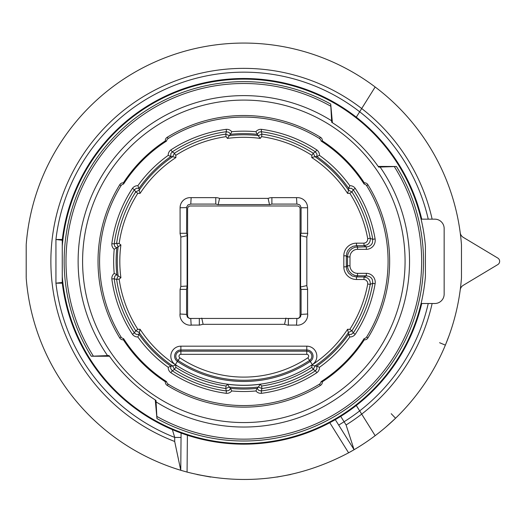 <?xml version="1.0" encoding="UTF-8"?>
<svg xmlns="http://www.w3.org/2000/svg" width="524" height="524" viewBox="0 0 524 524"><rect width="100%" height="100%" fill="white"/><g stroke="black" fill="none" stroke-linecap="round" stroke-linejoin="round"><path stroke-width="0.79" d="M187.599 315.638A2.81 2.81 0 0 0 190.409 318.448L297.259 318.448A2.81 2.81 0 0 0 300.069 315.638L300.069 208.788A2.81 2.81 0 0 0 297.259 205.978L190.409 205.978A2.81 2.81 0 0 0 187.599 208.788L187.599 315.638M190.749 204.078L187.998 204.91L186.675 207.026L186.583 233.265M180.826 237.051L180.826 286.451L180.086 289.386L180.086 314.014L186.583 314.4L187.409 317.164L189.518 318.487L200.312 318.448M191.162 325.188A10.48 10.473 -45 0 1 179.981 314M191.155 325.135L190.769 318.599M109.66 433.492L106.935 431.331M169.396 466.511L166.16 465.312M461.447 278.185L461.467 277.694A6.327 6.327 0 0 1 461.447 278.185A218.266 218.266 0 0 1 375.158 435.673L361.691 414.117A192.963 192.963 0 0 0 432.13 303.507M461.467 244.97L461.447 244.479A6.327 6.327 0 0 1 461.467 244.97L461.467 277.694M432.13 219.156A192.963 192.963 0 0 0 361.691 108.54L375.158 86.991A218.266 218.266 0 0 1 461.447 244.479M460.223 289.916A6.327 6.327 0 0 1 463.242 285.325L497.8 264.587A3.799 3.799 0 0 0 497.8 258.077L463.242 237.339A6.327 6.327 0 0 1 460.223 232.741M26.2 244.97L26.2 277.694M329.786 422.704L348.598 452.815A218.266 218.266 0 0 0 354.086 449.71L335.301 419.645L338.714 425.102L344.078 421.755L346.089 424.971L354.086 449.71L348.598 452.815C297.226 479.925 243.378 486.351 187.068 472.085L180.76 470.283L174.682 441.477L174.721 437.416L181.042 437.474L180.76 470.283A218.266 218.266 0 0 1 26.22 278.185M290.696 474.508L276.973 477.069M210.707 477.069L196.965 474.508L210.661 477.063M429.582 375.957L430.951 373.71M437.088 362.785L437.795 361.429M391.212 413.698L395.555 418.244L391.212 413.698M394.769 418.997L385.828 427.093L394.579 419.18M439.584 342.709L445.374 345.139L449.101 335.537M356.294 117.173L361.691 108.54A192.963 192.963 0 0 0 75.594 166.835A192.963 192.963 0 0 0 174.682 441.477M26.22 244.479A218.266 218.266 0 0 1 375.158 86.991L361.691 108.54M346.089 424.971A192.963 192.963 0 0 0 361.691 414.117L356.294 405.491M421.093 219.156L434.782 219.156A9.373 9.373 0 0 1 444.156 228.523L444.156 294.134A9.373 9.373 0 0 1 434.782 303.507L421.093 303.507M398.109 415.735L396.714 417.117M91.228 356.169A179.673 179.673 0 0 1 330.709 104.053L331.692 122.269A164.49 164.49 0 0 1 378.669 167.11L396.445 166.494A179.673 179.673 0 0 1 156.958 418.604L155.982 400.395A164.49 164.49 0 0 1 109.005 355.554L91.268 356.228L109.477 356.228M421.741 303.507A182.837 182.837 0 0 1 62.31 283.183L55.937 283.176L62.264 282.429L62.264 240.234L55.937 239.488L62.31 239.475A182.837 182.837 0 0 1 421.741 219.156M123.52 338.583L123.395 339.834A3.792 3.792 -47.9 0 1 119.845 338.065L120.939 336.853A144.244 144.244 0 0 1 120.939 185.81L119.845 184.599A3.792 3.792 47.9 0 1 123.395 182.83L123.52 184.075A3.792 3.792 47.9 0 0 120.939 185.804M123.395 182.83A143.766 143.766 0 0 1 165.335 140.891A3.792 3.792 42.1 0 1 167.104 137.34L168.309 138.434A144.244 144.244 0 0 1 319.358 138.434L320.57 137.34A3.792 3.792 137.9 0 1 322.339 140.891L321.088 141.015A3.792 3.792 137.9 0 0 319.358 138.434M168.309 138.434A3.792 3.792 42.1 0 0 166.58 141.035L165.335 140.891M166.56 141.035A142.98 142.98 0 0 0 123.54 184.055M120.939 336.853A3.792 3.792 -47.9 0 0 123.54 338.589A142.98 142.98 0 0 0 166.56 381.629A3.792 3.792 -42.1 0 0 168.309 384.23L167.104 385.323A145.816 145.816 0 0 0 320.57 385.323L319.358 384.223A3.792 3.792 -137.9 0 0 321.094 381.623L322.339 381.773A3.792 3.792 -137.9 0 1 320.57 385.317M366.335 246.863L366.335 249.339L357.532 249.332A7.605 7.605 -102.6 0 0 349.98 256.924L349.98 265.74A7.605 7.605 102.6 0 0 357.532 273.345L366.335 273.332L366.335 275.807M366.44 275.801L357.565 275.801L354.624 275.349L351.597 273.81L349.246 271.353L347.838 268.255L347.51 265.747L347.51 256.917L347.962 253.97L349.508 250.944L351.964 248.592L355.056 247.19L367.527 246.784L369.544 246.11L371.365 244.649L372.4 242.953L372.78 239.403A130.797 130.797 0 0 0 353.353 189.826L351.447 188.293L348.67 188.365A127.712 127.712 0 0 0 316.784 156.499L314.99 156.676A126.553 126.553 0 0 1 348.493 190.173L348.656 188.371M287.362 318.448L288.364 318.585M217.696 204.602L215.777 204.078L190.762 204.078L191.149 197.646L215.77 197.646A10.028 10.028 94 0 1 219.556 198.386L268.111 198.386A10.022 10.022 86.2 0 1 271.897 197.646L296.519 197.646L296.905 204.078L271.897 204.078L269.978 204.602M296.525 197.686A10.113 10.107 135 0 1 307.581 207.635L307.581 233.311L301.136 233.252M307.771 233.331L306.841 237.064L306.841 285.613M300.54 286.995L306.782 285.606L307.667 289.379L301.084 289.405M307.581 289.379L307.581 314.014L301.09 314.4L301.09 289.458M307.686 314A10.48 10.473 -135 0 1 296.505 325.188M296.512 325.083L288.344 325.083L288.344 318.802M288.292 325.266L284.552 324.336L203.109 324.336M201.733 318.088L203.109 324.264L199.362 325.155M199.31 318.618L199.336 325.07L191.155 325.083M187.075 235.676L180.904 237.051L180.007 233.304M186.544 233.259L180.099 233.285L180.086 207.622A10.113 10.107 45 0 1 191.149 197.686M285.947 318.055L284.558 324.277M348.702 334.305L349.796 336.971A130.188 130.188 0 0 1 319.476 367.291A6.406 6.406 36.4 0 1 316.607 372.865A133.168 133.168 0 0 1 261.718 393.288A6.412 6.412 98.5 0 1 255.915 390.956A130.188 130.188 0 0 1 231.759 390.956L230.442 388.356A127.712 127.712 0 0 0 257.219 388.343L258.365 387.046A126.553 126.553 0 0 1 229.302 387.046L230.468 388.343L229.689 389.712L228.7 390.504L226.296 390.943A130.797 130.797 0 0 1 172.331 370.848L170.7 368.634L170.85 366.211L168.197 367.291A130.188 130.188 0 0 1 137.877 336.971A6.406 6.406 126.4 0 1 132.303 334.102A133.168 133.168 0 0 1 111.874 279.213A6.412 6.412 -171.5 0 1 114.212 273.41L116.787 274.707M353.327 189.78L351.938 191.915A128.472 128.472 0 0 1 370.213 238.237L372.793 239.475M319.476 367.291L316.784 366.184A127.712 127.712 0 0 0 348.663 334.279L347.609 329.249L349.809 329.38A125.943 125.943 0 0 0 367.724 283.975L367.547 281.958L365.935 280.032L363.99 279.495L356.471 279.495A12.655 12.655 -45 0 1 343.816 266.84L343.816 255.817A12.655 12.655 45 0 1 356.471 243.169L363.99 243.169L365.942 242.632L367.547 240.699L367.724 238.689A125.943 125.943 0 0 0 349.809 193.277L347.609 193.408A124.024 124.024 0 0 0 311.754 157.56L311.885 155.359A125.943 125.943 0 0 0 261.574 136.646L260.238 138.395L257.205 134.321L255.915 131.707A6.406 6.406 -99.4 0 1 261.725 129.363A133.168 133.168 0 0 1 316.607 149.805M140.065 193.408L139.181 190.173A126.553 126.553 0 0 1 172.678 156.676L175.913 157.56A124.024 124.024 0 0 0 140.065 193.408L137.858 193.277A125.943 125.943 0 0 0 119.145 243.588L120.9 244.931A124.024 124.024 0 0 0 120.9 277.733L118.116 275.86A126.553 126.553 0 0 1 118.116 246.804L120.9 244.931M227.436 384.262L229.302 387.046L225.739 388.52A128.472 128.472 0 0 1 174.413 369.433L175.782 367.304A125.943 125.943 0 0 0 226.093 386.018L227.436 384.262A124.024 124.024 0 0 0 260.238 384.262L258.365 387.046L261.935 388.52L261.574 386.018A125.943 125.943 0 0 0 311.885 367.304L311.754 365.104A124.024 124.024 0 0 0 347.609 329.249M120.9 277.733L119.145 279.069A125.943 125.943 0 0 0 137.858 329.38L140.065 329.249L139.011 334.292M367.724 238.689L370.213 238.237L370.317 239.494L369.918 241.584L368.85 243.418L367.239 244.8L363.99 245.697L356.471 245.697L357.63 246.856M311.754 157.56L314.99 156.676L313.254 153.224L315.382 151.842M428.239 219.156A189.164 189.164 0 0 0 55.937 239.488L55.937 283.176A189.164 189.164 0 0 0 174.721 437.416L172.363 429.621L185.431 434.586L185.634 433.99M329.413 422.907L330.742 422.193M337.463 418.381L340.724 416.384L344.078 421.755A189.164 189.164 0 0 0 428.239 303.507M260.238 138.395A124.024 124.024 0 0 0 227.436 138.395L229.302 135.611A126.553 126.553 0 0 1 258.365 135.611L261.935 134.137A128.472 128.472 0 0 1 313.254 153.224L311.885 155.359M140.065 329.249A124.024 124.024 0 0 0 175.913 365.104L172.678 365.988A126.553 126.553 0 0 1 139.181 332.485L135.729 330.749L137.858 329.38M347.609 193.408L348.493 190.173L351.938 191.915L349.809 193.277M349.809 329.38L351.938 330.749L348.493 332.485A126.553 126.553 0 0 1 314.99 365.988L311.754 365.104M288.344 318.585L298.549 318.376L300.514 316.81L301.09 314.4M181.042 437.474L181.081 433.066L181.042 437.474M301.09 233.259L301.09 207.766L300.2 205.421L299.237 204.609L296.918 204.078M364.147 184.075L364.272 182.83A3.792 3.792 132.1 0 1 367.822 184.599L366.728 185.81A144.244 144.244 0 0 1 366.728 336.853L367.828 338.065A3.792 3.792 -132.1 0 1 364.272 339.834A143.766 143.766 0 0 1 322.339 381.773M366.735 185.804A3.792 3.792 132.1 0 0 364.128 184.075M316.824 156.453L316.974 154.023L315.343 151.809A130.797 130.797 0 0 0 261.384 131.714L258.974 132.153L257.205 134.308A127.712 127.712 0 0 0 230.449 134.321L229.302 135.611L225.739 134.137L226.093 136.646A125.943 125.943 0 0 0 175.782 155.359L175.913 157.56M315.428 151.875L316.81 149.988M316.614 149.798A6.412 6.412 -37.2 0 1 319.476 155.373A130.188 130.188 0 0 1 349.796 185.692L348.689 188.385M316.81 156.466L319.476 155.373M114.212 273.41A130.188 130.188 0 0 1 114.212 249.254A6.406 6.406 170.4 0 1 111.867 243.437A133.168 133.168 0 0 1 132.31 188.555A6.412 6.412 -127.3 0 1 137.877 185.692L138.971 188.352L136.528 188.195L134.314 189.826A130.797 130.797 0 0 0 114.219 243.791L114.658 246.201L116.813 247.957A127.712 127.712 0 0 0 116.826 274.714L118.116 275.86L116.642 279.43L114.212 278.82M132.493 188.352L134.373 189.734M230.449 134.255L228.975 132.323L226.296 131.714A130.797 130.797 0 0 0 172.331 151.809L170.791 153.715L170.87 156.499L172.678 156.676L174.413 153.224A128.472 128.472 0 0 1 225.739 134.137L226.342 131.707M172.245 151.868L170.863 149.982M137.877 185.692A130.188 130.188 0 0 1 168.197 155.373A6.406 6.406 -143.4 0 1 171.06 149.798A133.168 133.168 0 0 1 225.949 129.369A6.412 6.412 -81.4 0 1 231.759 131.707A130.188 130.188 0 0 1 255.915 131.707M226.407 131.701L226.224 129.376M111.874 243.706L114.206 243.896M114.212 249.254L118.116 246.804L116.642 243.234A128.472 128.472 0 0 1 135.729 191.915L139.181 190.173L139.011 188.371M269.736 204.602L217.932 204.602M425.409 246.424L425.409 276.233L425.409 246.424A6.327 6.327 0 0 0 425.383 245.887A182.208 182.208 0 0 0 243.837 79.124A182.208 182.208 0 0 0 62.284 245.887A6.327 6.327 0 0 0 62.264 246.424A6.327 6.327 0 0 1 62.284 245.887M62.854 240.234L62.264 240.234A6.327 6.327 0 0 1 62.31 239.475L62.932 239.553M62.854 282.429L62.264 282.429A6.327 6.327 0 0 0 62.31 283.183L62.932 283.111M62.284 276.77A6.327 6.327 0 0 1 62.264 276.233A6.327 6.327 0 0 0 62.284 276.77A182.208 182.208 0 0 0 243.837 443.54A182.208 182.208 0 0 0 425.383 276.77A6.327 6.327 0 0 0 425.409 276.233M361.691 414.117L375.158 435.673A218.266 218.266 0 0 1 354.086 449.71M332.406 122.721L330.709 104.053M396.445 166.494L378.19 166.429M156.958 418.604L155.261 399.936M450.077 332.786L449.192 335.281M449.14 335.439L445.374 345.139M430.466 374.509L430.086 375.132M300.56 235.669L306.782 237.058M300.488 235.322L301.084 233.239M301.09 289.412L300.494 287.355M186.583 233.246L187.173 235.309M180.086 289.386L186.583 289.386L186.583 314.4M180.826 286.451L187.107 286.025L186.577 289.392M62.264 276.233L62.264 246.424M168.197 155.373L170.883 156.473M348.715 334.319L351.139 334.469L353.353 332.838A130.797 130.797 0 0 0 372.78 283.255L372.4 279.705L371.359 278.015L369.544 276.554L366.44 275.807M366.335 273.312A8.973 8.973 -9.5 0 1 375.125 283.733M257.225 388.408L258.692 390.334L261.378 390.943A130.797 130.797 0 0 0 315.343 370.848L316.876 368.942L316.804 366.165M119.845 338.065A145.816 145.816 0 0 1 119.845 184.599M170.87 366.152L172.678 365.988L174.413 369.433L172.285 370.822M137.877 336.971L138.978 334.279A127.712 127.712 0 0 0 170.883 366.158M261.443 393.288L261.26 390.956M316.804 372.682L315.422 370.789M116.76 274.72L114.828 276.187L114.219 278.873A130.797 130.797 0 0 0 134.314 332.838L136.22 334.371L139.004 334.299M111.881 278.945L114.206 278.755M230.455 134.282L231.759 131.707M261.266 131.707L261.456 129.376M255.915 390.956L257.212 388.382M132.487 334.299L134.373 332.917M231.759 390.956A6.406 6.406 80.4 0 1 225.942 393.295A133.168 133.168 0 0 1 171.06 372.852A6.412 6.412 142.7 0 1 168.197 367.291M226.211 393.288L226.401 390.956M170.857 372.669L172.239 370.789M367.828 184.599A145.816 145.816 0 0 1 367.828 338.065M167.104 137.34A145.816 145.816 0 0 1 320.57 137.34M322.339 140.891A143.766 143.766 0 0 1 364.272 182.83M364.134 184.055A142.98 142.98 0 0 0 321.114 141.035M167.104 385.317A3.792 3.792 -42.1 0 1 165.335 381.773A143.766 143.766 0 0 1 123.395 339.834M187.107 235.44L187.107 286.025M300.566 287.218L300.566 235.433M219.556 198.386L218.141 204.707M269.533 204.707L268.111 198.386M170.889 156.499A127.712 127.712 0 0 0 139.004 188.378M311.885 367.304L313.254 369.433L314.99 365.988L316.797 366.152M372.774 283.327L375.119 283.726A133.168 133.168 0 0 1 355.357 334.102A6.412 6.412 52.8 0 1 349.796 336.971M353.294 332.923L355.174 334.305M355.364 188.561A133.168 133.168 0 0 1 375.105 238.937A8.973 8.973 10.8 0 1 366.335 249.352M353.294 189.74L355.187 188.358M349.796 185.692A6.406 6.406 -53.4 0 1 355.364 188.555M165.335 381.773L166.58 381.642M364.272 339.834L364.147 338.583M364.128 338.589A3.792 3.792 -132.1 0 0 366.728 336.86M372.793 283.183L370.213 284.427A128.472 128.472 0 0 1 351.938 330.749L353.327 332.884M357.63 275.801L356.471 276.967L363.99 276.967L367.232 277.858L368.85 279.24L369.918 281.074L370.317 283.156L370.213 284.427L367.724 283.975M321.114 381.629A142.98 142.98 0 0 0 364.134 338.609M319.358 384.223A144.244 144.244 0 0 1 168.309 384.223M180.118 207.753L186.583 207.602M296.905 318.599L296.512 325.135M307.555 207.753L301.09 207.766M312.343 364.612L310.247 361.449A6.262 6.262 0 0 0 306.782 349.966L306.782 346.174A10.054 10.054 0 0 1 312.343 364.612A123.933 123.933 0 0 1 175.324 364.612L177.426 361.449A120.14 120.14 0 0 0 310.247 361.449L309.579 360.44A118.935 118.935 0 0 1 178.088 360.44A5.057 5.057 0 0 1 180.885 351.172L180.885 354.335A1.893 1.893 0 0 0 179.837 357.807A115.771 115.771 0 0 0 307.83 357.807A1.893 1.893 0 0 0 306.782 354.335L180.885 354.335M179.837 357.807L177.426 361.449A6.262 6.262 0 0 1 180.885 349.966L180.885 351.172L306.782 351.172L306.782 349.966L180.885 349.966L180.885 346.174L306.782 346.174M175.324 364.612A10.054 10.054 0 0 1 180.885 346.174M107.538 355.586A165.715 165.715 0 0 1 331.594 120.762M330.742 106.189A177.819 177.819 0 0 0 93.311 356.012M156.931 416.469A177.819 177.819 0 0 0 394.356 166.652M357.532 273.332L357.532 275.814M349.98 265.74L347.51 265.747M175.913 365.104L175.782 367.304M260.238 384.262L261.574 386.018M227.436 138.395L226.093 136.646M363.99 279.495L363.99 276.967L366.551 275.801M261.574 136.646L261.935 134.137L261.325 131.707M137.858 193.277L135.729 191.915L134.34 189.78M226.093 386.018L225.739 388.52L226.342 390.95M366.551 246.856L363.99 245.697L363.99 243.169M175.782 155.359L174.413 153.224L172.285 151.842M315.382 370.822L313.254 369.433A128.472 128.472 0 0 1 261.935 388.52L261.325 390.95M119.145 243.588L116.642 243.234L114.212 243.837M119.145 279.069L116.642 279.43A128.472 128.472 0 0 0 135.729 330.749L134.34 332.884M356.471 243.169L356.471 245.697L353.124 246.267L350.156 247.904L347.897 250.433L346.914 252.476L346.344 255.817L346.344 266.84L347.51 265.681M187.389 435.241L187.068 472.085M215.77 197.646L215.783 204.065M349.98 256.924L347.497 256.917M357.532 249.326L357.532 246.85M307.83 357.807L309.579 360.44A5.057 5.057 0 0 0 306.782 351.172L306.782 354.335M380.129 167.077A165.715 165.715 0 0 1 156.08 401.901M82.596 261.332A161.241 161.241 0 0 0 324.454 400.965A161.241 161.241 0 0 0 324.454 121.692A161.241 161.241 0 0 0 82.596 261.332M372.767 239.337L375.105 238.937M343.816 266.84L346.344 266.84L346.914 270.188L348.558 273.155L352.076 275.965L356.471 276.967L356.471 279.495M347.51 256.983L346.344 255.817L343.816 255.817M271.891 204.065L271.897 197.646"/></g></svg>
